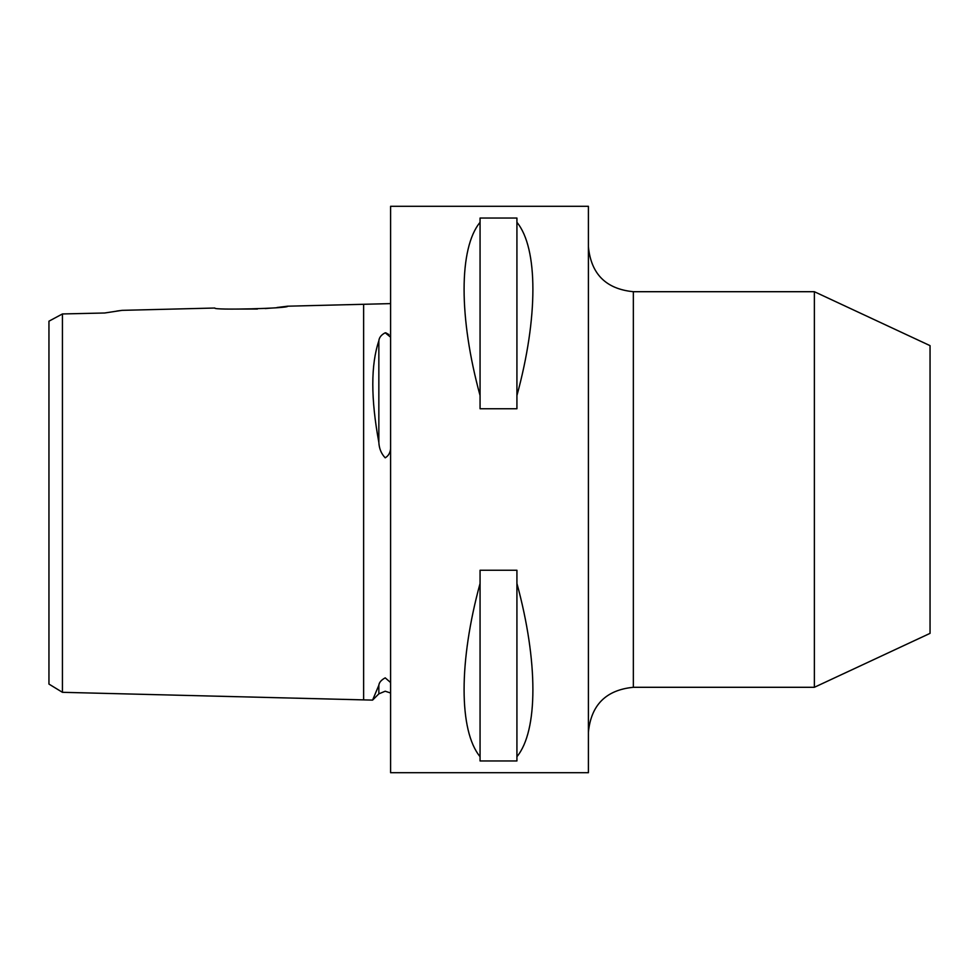 <?xml version="1.0" encoding="UTF-8"?>
<svg xmlns="http://www.w3.org/2000/svg" width="979" height="979" viewBox="0 0 979 979"><rect width="100%" height="100%" fill="white"/><g stroke="black" fill="none" stroke-linecap="round" stroke-linejoin="round"><path stroke-width="1.47" d="M390.597 682.547L385.212 677.847C381.284 679.977 379.167 682.436 378.849 685.251L372.583 700.107L62.436 692.312L48.95 684.076L48.95 321.185L53.845 318.579M390.597 303.612L287.655 306.194L276.984 307.516M390.597 337.192L385.212 332.799C381.284 334.818 379.167 337.498 378.849 340.827C370.784 364.8 370.784 398.673 378.849 442.422C379.167 448.578 381.284 453.718 385.212 457.829C388.369 455.933 390.168 452.91 390.597 448.749M62.436 351.669L62.436 327.671M83.558 313.476L104.692 312.999L121.996 310.355L214.829 308.03C212.602 310.38 289.882 308.434 287.655 306.194M104.692 312.999L62.436 313.953L62.436 692.312M385.799 332.811L388.932 334.598M814.369 291.705L814.369 687.295L930.05 633.352L930.05 345.648L814.369 291.705L633.352 291.705C606.05 289.038 591.059 274.059 588.403 246.745M271.318 308.067L265.211 308.556M257.465 309.009L231.02 309.083M480.065 756.681C458.759 730.885 458.759 661.388 480.065 583.435L480.065 570.243L516.924 570.243L516.924 583.435C538.217 661.388 538.217 730.885 516.924 756.681L516.924 760.952L480.065 760.952L480.065 583.435M390.597 489.5L390.597 772.712L588.403 772.712L588.403 206.288L390.597 206.288L390.597 489.5M116.66 311.077L120.515 310.551M62.436 313.953L48.95 321.185M480.065 395.565C458.759 317.612 458.759 248.115 480.065 222.319L480.065 218.048L516.924 218.048L516.924 222.319C538.217 248.115 538.217 317.612 516.924 395.565L516.924 408.757L480.065 408.757L480.065 222.319M516.924 756.681L516.924 583.435M516.924 395.565L516.924 222.319M363.625 304.285L363.625 699.887M814.369 687.295L633.352 687.295L633.352 291.705M378.849 340.827L378.849 442.422M378.849 685.251L378.849 693.854L372.583 700.107M378.849 693.854L385.212 691.211L390.597 693.01M633.352 687.295C606.05 689.962 591.059 704.941 588.403 732.255"/></g></svg>
